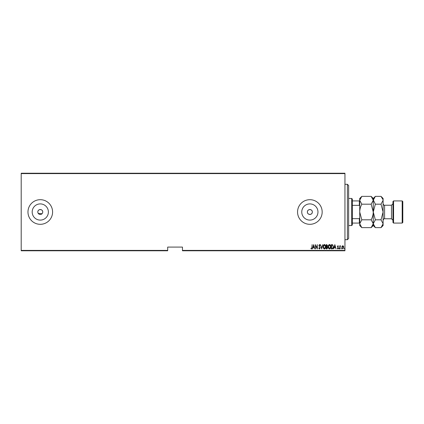 <?xml version="1.0" encoding="UTF-8"?>
<svg xmlns="http://www.w3.org/2000/svg" width="424" height="424" viewBox="0 0 424 424"><rect width="100%" height="100%" fill="white"/><g stroke="black" fill="none" stroke-linecap="round" stroke-linejoin="round"><path stroke-width="0.64" d="M42.697 212.482L42.745 212A2.465 2.465 0 0 0 40.28 209.536A2.465 2.465 0 0 0 37.816 212L38.006 212.943M42.745 212C42.893 208.831 37.667 208.82 37.816 212A2.465 2.465 0 0 0 40.28 214.464A2.465 2.465 0 0 0 42.745 212M312.324 212A2.465 2.465 0 0 0 309.865 209.536A2.465 2.465 0 0 0 307.4 212C307.246 215.175 312.477 215.175 312.324 212C312.477 208.831 307.252 208.82 307.4 212A2.465 2.465 0 0 0 309.865 214.464A2.465 2.465 0 0 0 312.324 212M317.963 212A8.098 8.098 0 0 0 309.865 203.902A8.098 8.098 0 0 0 301.761 212A8.098 8.098 0 0 0 309.865 220.098A8.098 8.098 0 0 0 317.963 212M48.378 212A8.098 8.098 0 0 0 40.28 203.902A8.098 8.098 0 0 0 32.182 212A8.098 8.098 0 0 0 40.28 220.098A8.098 8.098 0 0 0 48.378 212M52.592 212A12.312 12.312 0 0 0 40.28 199.688A12.312 12.312 0 0 0 27.968 212A12.312 12.312 0 0 0 40.28 224.312A12.312 12.312 0 0 0 52.592 212M322.171 212A12.312 12.312 0 0 0 309.865 199.688A12.312 12.312 0 0 0 297.553 212A12.312 12.312 0 0 0 309.865 224.312A12.312 12.312 0 0 0 322.171 212M344.945 250.404L344.945 250.775L182.458 250.775L182.458 250.404L344.945 250.404L344.945 173.596L21.2 173.596L21.2 173.225L344.945 173.225L344.945 173.596M21.2 250.404L167.687 250.404L167.687 250.775L21.2 250.775L21.2 173.596M342.057 246.249L342.793 245.724L343.519 246.243L343.784 247.362L342.793 248.983L341.797 247.362L342.057 246.249M339.751 248.93L339.751 245.782L339.974 246.243L340.472 245.724L339.751 248.93M337.928 245.724L338.426 246.174L338.273 246.445L337.917 246.111L337.652 246.535L338.426 248.077L337.87 248.983L337.324 248.559L337.472 248.268L337.859 248.597L338.204 248.093L337.435 246.551L337.928 245.724M332.151 248.93L331.356 248.93L331.356 244.622L332.686 244.775L333.455 246.832C333.561 247.961 333.126 248.66 332.151 248.93M326.273 248.93L326.273 244.622L326.756 244.622L327.545 245.687L327.259 246.604L327.768 247.706L326.957 248.93L326.273 248.93M321.636 248.93L320.528 244.622L321.662 248.098L322.796 244.622L321.636 248.93M315.615 248.93L315.392 244.622L317.104 248.019L317.327 244.622L317.327 248.93L315.615 245.538L315.615 248.93M311.916 247.489L312.133 244.622L312.133 247.531L311.539 249.042L310.919 248.543L311.052 248.21L311.555 248.597L311.916 247.489M182.458 250.404L182.458 247.081L167.687 247.081L167.687 250.404M313.681 244.622L314.841 248.93L314.248 247.547L313.172 247.547L312.578 248.93L313.681 244.622M319.479 249.042L318.705 248.098L318.922 247.881L319.479 248.597L319.977 247.865L318.875 245.517L319.484 244.51L320.141 245.242L319.935 245.507L319.458 244.95L319.092 245.496L320.2 247.876L319.479 249.042M323.125 246.794C323.051 245.666 323.486 244.902 324.434 244.51C325.409 244.876 325.855 245.634 325.775 246.773C325.849 247.902 325.409 248.66 324.455 249.042C323.501 248.671 323.056 247.918 323.125 246.794M328.208 246.794C328.134 245.666 328.568 244.902 329.517 244.51C330.487 244.876 330.937 245.634 330.858 246.773C330.932 247.902 330.492 248.66 329.538 249.042C328.579 248.671 328.139 247.918 328.208 246.794M334.838 244.622L335.999 248.93L335.4 247.547L334.324 247.547L333.73 248.93L334.838 244.622M338.924 248.623L339.147 248.268L339.364 248.623L339.147 248.983L338.924 248.623M340.965 248.623L341.188 248.268L341.41 248.623L341.188 248.983L340.965 248.623M344.283 248.623L344.5 248.268L344.723 248.623L344.5 248.983L344.283 248.623M38.234 213.367L42.018 213.744M314.131 247.107L313.707 245.448L313.283 247.107L314.131 247.107M325.558 246.773L324.445 244.95L323.348 246.794L324.445 248.597L325.558 246.773M326.798 245.061L326.496 245.061L326.496 246.445L327.323 245.697L326.798 245.061M326.644 246.885L326.496 248.485L326.825 248.485L327.545 247.706L327.111 246.938L326.644 246.885M330.641 246.773L329.528 244.95L328.43 246.794L329.528 248.597L330.641 246.773M331.579 245.061L331.579 248.485L332.612 248.379L333.232 246.826L332.554 245.183L331.579 245.061M335.289 247.107L334.865 245.448L334.441 247.107L335.289 247.107M343.562 247.367L342.788 246.111L342.02 247.367L342.788 248.597L343.562 247.367M347.404 184.302L348.639 185.532L348.639 238.468L347.404 239.698L347.404 184.302L344.945 184.302M351.713 198.459L352.328 199.073L352.328 224.927L351.713 225.542L351.713 198.459L348.639 198.459M352.328 200.923L359.716 200.923M352.328 218.657L359.345 218.657L359.716 217.91M359.716 206.091L359.345 205.343L359.345 200.923M352.328 205.343L359.345 205.343M359.716 223.077L359.345 223.077L359.345 218.657M352.328 223.077L359.345 223.077M393.567 223.077L392.953 222.462L392.953 201.538L393.567 200.923L393.567 223.077L402.185 223.077L402.185 200.923L393.567 200.923M402.185 200.923L402.8 201.538L402.8 222.462L402.185 223.077M360.294 198.273L359.759 199.736M371.164 196.365L373.258 200.271L373.258 198.459L371.164 196.365L361.81 196.365L359.716 200.271L361.81 204.183L371.164 204.183L373.258 212C373.173 214.756 372.473 217.364 371.164 219.818L361.81 219.818L359.716 212C359.801 209.244 360.495 206.636 361.81 204.183M371.164 204.183L373.258 200.271L373.258 212L375.351 204.183L373.215 199.736M371.164 219.818L373.258 223.729L371.164 227.635L361.81 227.635L359.716 223.729L361.81 219.818M372.68 225.727L373.215 224.264M361.81 196.365L359.716 198.459L359.759 224.264M383.063 199.736L381.012 196.365L383.105 198.459L383.105 223.729L381.012 227.635L375.351 227.635L373.258 223.729L375.351 219.818L373.258 212L373.258 225.542L371.164 227.635M359.716 223.729L359.716 225.542L361.81 227.635M373.836 198.273L373.3 199.736M373.258 200.271L375.351 196.365L381.012 196.365M373.258 223.729L373.3 224.264M383.105 200.271L381.012 204.183L383.105 212L381.012 219.818L383.105 223.729L383.105 225.542L381.012 227.635M382.528 225.727L383.063 224.264M381.012 219.818L375.351 219.818M381.012 204.183L375.351 204.183M392.953 220.247L391.474 218.768L391.474 205.232L384.584 205.232L384.584 218.768C384.208 218.402 383.715 218.895 383.105 220.247M347.404 239.698L344.945 239.698M351.713 225.542L348.639 225.542M373.258 198.459L375.351 196.365M373.258 225.542L375.351 227.635M391.474 218.768L384.584 218.768M391.474 205.232L392.953 203.753M384.584 205.232C384.208 205.598 383.715 205.105 383.105 203.753"/></g></svg>
